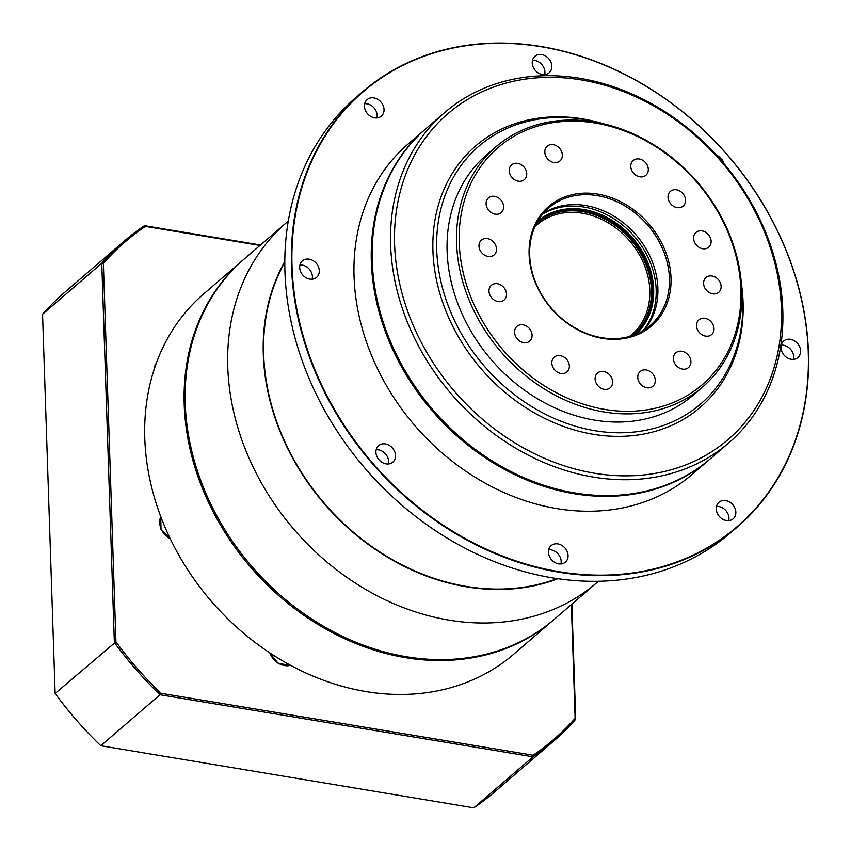 <?xml version="1.0" encoding="UTF-8"?>
<svg xmlns="http://www.w3.org/2000/svg" width="851" height="851" viewBox="0 0 851 851"><rect width="100%" height="100%" fill="white"/><g stroke="black" fill="none" stroke-linecap="round" stroke-linejoin="round"><path stroke-width="1.28" d="M671.013 278.032A78.824 64.57 -130.7 0 1 602.455 338.358A78.824 64.57 -130.7 0 1 529.109 254.406A78.824 64.57 -130.7 0 1 597.668 194.092A78.824 64.57 -130.7 0 1 671.013 278.032M529.662 255.034A77.632 63.591 49.3 0 0 574.691 327.688A77.632 63.591 49.3 0 0 650.207 325.497A77.632 63.591 49.3 0 0 669.418 278.298A77.632 63.591 49.3 0 0 624.389 205.644A77.632 63.591 49.3 0 0 548.884 207.835A77.632 63.591 49.3 0 0 529.662 255.034M537.619 222.781A73.675 60.347 -130.7 0 1 609.071 221.451A73.675 60.347 -130.7 0 1 651.398 290.159A73.675 60.347 -130.7 0 1 633.761 334.422M629.346 336.528A72.484 59.379 49.3 0 0 649.813 290.425A72.484 59.379 49.3 0 0 606.093 221.643A72.484 59.379 49.3 0 0 534.885 226.834M537.928 220.941A74.867 61.325 -130.7 0 1 610.582 219.441A74.867 61.325 -130.7 0 1 653.674 289.308A74.867 61.325 -130.7 0 1 635.623 334.39M634.101 334.135A73.675 60.347 49.3 0 0 652.089 289.574A73.675 60.347 49.3 0 0 609.529 220.728A73.675 60.347 49.3 0 0 537.96 222.483M643.09 330.645A77.632 63.591 49.3 0 0 656.164 289.723A77.632 63.591 49.3 0 0 615.581 219.845A77.632 63.591 49.3 0 0 542.736 214.112A77.632 63.591 49.3 0 1 615.581 219.845A77.632 63.591 49.3 0 1 656.164 289.723A77.632 63.591 49.3 0 1 643.09 330.645M740.891 289.67A156.456 128.161 49.3 0 0 595.306 123.044A156.456 128.161 49.3 0 0 459.232 242.78A156.456 128.161 49.3 0 0 604.806 409.405A156.456 128.161 49.3 0 0 740.891 289.67M456.593 243.216A158.435 129.788 -130.7 0 1 495.814 146.904A158.435 129.788 -130.7 0 1 649.909 142.436A158.435 129.788 -130.7 0 1 741.806 290.712A158.435 129.788 -130.7 0 1 702.586 387.024A158.435 129.788 -130.7 0 1 548.491 391.492A158.435 129.788 -130.7 0 1 456.593 243.216M544.821 152.116A9.733 7.978 49.3 0 0 550.469 161.233A9.733 7.978 49.3 0 0 559.937 160.956A9.733 7.978 49.3 0 0 562.351 155.042A9.733 7.978 49.3 0 0 556.703 145.925A9.733 7.978 49.3 0 0 547.225 146.202A9.733 7.978 49.3 0 0 544.821 152.116M630.772 166.434A9.733 7.978 49.3 0 0 636.42 175.54A9.733 7.978 49.3 0 0 645.888 175.274A9.733 7.978 49.3 0 0 648.302 169.349A9.733 7.978 49.3 0 0 642.654 160.233A9.733 7.978 49.3 0 0 633.187 160.509A9.733 7.978 49.3 0 0 630.772 166.434M668.024 197.251A9.733 7.978 49.3 0 0 673.673 206.357A9.733 7.978 49.3 0 0 683.151 206.091A9.733 7.978 49.3 0 0 685.555 200.166A9.733 7.978 49.3 0 0 679.906 191.049A9.733 7.978 49.3 0 0 670.439 191.326A9.733 7.978 49.3 0 0 668.024 197.251M693.597 238.344A9.733 7.978 49.3 0 0 699.245 247.46A9.733 7.978 49.3 0 0 708.723 247.184A9.733 7.978 49.3 0 0 711.128 241.258A9.733 7.978 49.3 0 0 705.479 232.153A9.733 7.978 49.3 0 0 696.012 232.429A9.733 7.978 49.3 0 0 693.597 238.344M703.596 283.468A9.733 7.978 49.3 0 0 709.245 292.574A9.733 7.978 49.3 0 0 718.723 292.297A9.733 7.978 49.3 0 0 721.127 286.383A9.733 7.978 49.3 0 0 715.478 277.266A9.733 7.978 49.3 0 0 706.011 277.543A9.733 7.978 49.3 0 0 703.596 283.468M696.501 325.731A9.733 7.978 49.3 0 0 702.149 334.847A9.733 7.978 49.3 0 0 711.617 334.571A9.733 7.978 49.3 0 0 714.032 328.656A9.733 7.978 49.3 0 0 708.383 319.54A9.733 7.978 49.3 0 0 698.916 319.816A9.733 7.978 49.3 0 0 696.501 325.731M673.386 358.728A9.733 7.978 49.3 0 0 679.034 367.834A9.733 7.978 49.3 0 0 688.502 367.558A9.733 7.978 49.3 0 0 690.916 361.643A9.733 7.978 49.3 0 0 685.268 352.527A9.733 7.978 49.3 0 0 675.8 352.803A9.733 7.978 49.3 0 0 673.386 358.728M509.206 170.806A9.733 7.978 49.3 0 0 514.855 179.923A9.733 7.978 49.3 0 0 524.322 179.646A9.733 7.978 49.3 0 0 526.737 173.721A9.733 7.978 49.3 0 0 521.089 164.615A9.733 7.978 49.3 0 0 511.611 164.881A9.733 7.978 49.3 0 0 509.206 170.806M486.091 203.793A9.733 7.978 49.3 0 0 491.74 212.91A9.733 7.978 49.3 0 0 501.207 212.633A9.733 7.978 49.3 0 0 503.622 206.708A9.733 7.978 49.3 0 0 497.973 197.602A9.733 7.978 49.3 0 0 488.495 197.879A9.733 7.978 49.3 0 0 486.091 203.793M478.985 246.067A9.733 7.978 49.3 0 0 484.634 255.183A9.733 7.978 49.3 0 0 494.112 254.906A9.733 7.978 49.3 0 0 496.516 248.981A9.733 7.978 49.3 0 0 490.867 239.876A9.733 7.978 49.3 0 0 481.4 240.142A9.733 7.978 49.3 0 0 478.985 246.067M488.985 291.18A9.733 7.978 49.3 0 0 494.633 300.297A9.733 7.978 49.3 0 0 504.111 300.02A9.733 7.978 49.3 0 0 506.515 294.106A9.733 7.978 49.3 0 0 500.867 284.989A9.733 7.978 49.3 0 0 491.399 285.266A9.733 7.978 49.3 0 0 488.985 291.18M514.557 332.284A9.733 7.978 49.3 0 0 520.206 341.389A9.733 7.978 49.3 0 0 529.684 341.123A9.733 7.978 49.3 0 0 532.088 335.198A9.733 7.978 49.3 0 0 526.439 326.082A9.733 7.978 49.3 0 0 516.972 326.358A9.733 7.978 49.3 0 0 514.557 332.284M551.82 363.1A9.733 7.978 49.3 0 0 557.469 372.206A9.733 7.978 49.3 0 0 566.936 371.94A9.733 7.978 49.3 0 0 569.351 366.015A9.733 7.978 49.3 0 0 563.702 356.899A9.733 7.978 49.3 0 0 554.224 357.175A9.733 7.978 49.3 0 0 551.82 363.1M595.083 378.95A9.733 7.978 49.3 0 0 600.732 388.056A9.733 7.978 49.3 0 0 610.199 387.779A9.733 7.978 49.3 0 0 612.614 381.865A9.733 7.978 49.3 0 0 606.965 372.749A9.733 7.978 49.3 0 0 597.498 373.025A9.733 7.978 49.3 0 0 595.083 378.95M637.771 377.408A9.733 7.978 49.3 0 0 643.42 386.524A9.733 7.978 49.3 0 0 652.887 386.248A9.733 7.978 49.3 0 0 655.302 380.333A9.733 7.978 49.3 0 0 649.653 371.217A9.733 7.978 49.3 0 0 640.186 371.493A9.733 7.978 49.3 0 0 637.771 377.408M495.814 146.904L486.346 155.063A158.435 129.788 49.3 0 0 447.115 251.375A158.435 129.788 49.3 0 0 539.013 399.651A158.435 129.788 49.3 0 0 693.118 395.172L702.586 387.024M602.114 123.469A170.019 139.266 49.3 0 0 436.701 249.641A170.019 139.266 49.3 0 0 594.892 430.702A170.019 139.266 49.3 0 0 742.763 300.594A170.019 139.266 49.3 0 0 741.54 285.372M603.657 123.821A172.306 141.138 49.3 0 0 432.925 250.779A172.306 141.138 49.3 0 0 593.243 434.276A172.306 141.138 49.3 0 0 743.093 302.424A172.306 141.138 49.3 0 0 741.423 283.787M548.065 159.35A9.733 7.978 49.3 0 0 547.055 158.18A9.733 7.978 49.3 0 1 548.065 159.35M634.016 173.668A9.733 7.978 49.3 0 0 633.006 172.498A9.733 7.978 49.3 0 1 634.016 173.668M671.269 204.485A9.733 7.978 49.3 0 0 670.258 203.315A9.733 7.978 49.3 0 1 671.269 204.485M696.852 245.577A9.733 7.978 49.3 0 0 695.841 244.407A9.733 7.978 49.3 0 1 696.852 245.577M706.841 290.702A9.733 7.978 49.3 0 0 705.83 289.521A9.733 7.978 49.3 0 1 706.841 290.702M699.745 332.964A9.733 7.978 49.3 0 0 698.735 331.794A9.733 7.978 49.3 0 1 699.745 332.964M676.63 365.962A9.733 7.978 49.3 0 0 675.62 364.781A9.733 7.978 49.3 0 1 676.63 365.962M512.451 178.04A9.733 7.978 49.3 0 0 511.44 176.87A9.733 7.978 49.3 0 1 512.451 178.04M489.336 211.027A9.733 7.978 49.3 0 0 488.325 209.857A9.733 7.978 49.3 0 1 489.336 211.027M482.23 253.3A9.733 7.978 49.3 0 0 481.219 252.13A9.733 7.978 49.3 0 1 482.23 253.3M492.229 298.414A9.733 7.978 49.3 0 0 491.218 297.244A9.733 7.978 49.3 0 1 492.229 298.414M517.802 339.517A9.733 7.978 49.3 0 0 516.791 338.347A9.733 7.978 49.3 0 1 517.802 339.517M555.065 370.334A9.733 7.978 49.3 0 0 554.054 369.164A9.733 7.978 49.3 0 1 555.065 370.334M598.327 386.184A9.733 7.978 49.3 0 0 597.317 385.003A9.733 7.978 49.3 0 1 598.327 386.184M641.016 384.641A9.733 7.978 49.3 0 0 640.005 383.471A9.733 7.978 49.3 0 1 641.016 384.641M536.183 224.111A73.675 60.347 -130.7 0 1 538.215 222.26A73.675 60.347 -130.7 0 1 609.869 220.175A73.675 60.347 -130.7 0 1 652.6 289.127A73.675 60.347 -130.7 0 1 634.367 333.911A73.675 60.347 -130.7 0 1 632.229 335.645M644.069 330.039A77.632 63.591 49.3 0 0 657.887 288.234A77.632 63.591 49.3 0 0 616.73 217.984A77.632 63.591 49.3 0 0 543.481 213.229M444.562 112.63L426.149 128.48A217.856 178.455 49.3 0 0 372.217 260.917A217.856 178.455 49.3 0 0 498.58 464.795A217.856 178.455 49.3 0 0 710.468 458.646L728.871 442.797A217.856 178.455 -130.7 0 1 516.982 448.945A217.856 178.455 -130.7 0 1 390.63 245.067A217.856 178.455 -130.7 0 1 444.562 112.63A217.856 178.455 -130.7 0 1 656.451 106.481A217.856 178.455 -130.7 0 1 782.803 310.36A217.856 178.455 -130.7 0 1 728.871 442.797M286.606 222.526L244.077 259.14A237.663 194.677 49.3 0 0 185.241 403.608A237.663 194.677 49.3 0 0 323.093 626.017A237.663 194.677 49.3 0 0 554.246 619.315L596.764 582.701A237.663 194.677 -130.7 0 1 365.611 589.403A237.663 194.677 -130.7 0 1 227.77 366.994A237.663 194.677 -130.7 0 1 286.606 222.526A237.663 194.677 -130.7 0 1 288.287 221.1M384.035 109.502A10.893 8.925 -130.7 0 1 381.344 116.119A10.893 8.925 -130.7 0 1 370.749 116.427A10.893 8.925 -130.7 0 1 364.43 106.237A10.893 8.925 -130.7 0 1 367.121 99.61A10.893 8.925 -130.7 0 1 377.716 99.312A10.893 8.925 -130.7 0 1 384.035 109.502M376.908 117.938A10.893 8.925 49.3 0 0 377.153 115.428A10.893 8.925 49.3 0 0 364.675 103.726M551.831 66.176A10.893 8.925 -130.7 0 1 549.129 72.792A10.893 8.925 -130.7 0 1 538.534 73.101A10.893 8.925 -130.7 0 1 532.215 62.91A10.893 8.925 -130.7 0 1 534.917 56.283A10.893 8.925 -130.7 0 1 545.512 55.975A10.893 8.925 -130.7 0 1 551.831 66.176M544.693 74.611A10.893 8.925 49.3 0 0 544.938 72.101A10.893 8.925 49.3 0 0 532.46 60.4M395.513 455.519A10.893 8.925 -130.7 0 1 392.822 462.146A10.893 8.925 -130.7 0 1 382.227 462.455A10.893 8.925 -130.7 0 1 375.908 452.253A10.893 8.925 -130.7 0 1 378.599 445.637A10.893 8.925 -130.7 0 1 389.194 445.328A10.893 8.925 -130.7 0 1 395.513 455.519M388.386 463.955A10.893 8.925 49.3 0 0 388.63 461.455A10.893 8.925 49.3 0 0 376.153 449.753M735.849 512.185A10.893 8.925 -130.7 0 1 733.158 518.812A10.893 8.925 -130.7 0 1 722.563 519.121A10.893 8.925 -130.7 0 1 716.244 508.919A10.893 8.925 -130.7 0 1 718.946 502.303A10.893 8.925 -130.7 0 1 729.53 501.994A10.893 8.925 -130.7 0 1 735.849 512.185M728.722 520.621A10.893 8.925 49.3 0 0 728.967 518.121A10.893 8.925 49.3 0 0 716.489 506.419M568.064 555.512A10.893 8.925 -130.7 0 1 565.362 562.139A10.893 8.925 -130.7 0 1 554.767 562.447A10.893 8.925 -130.7 0 1 548.448 552.256A10.893 8.925 -130.7 0 1 551.15 545.629A10.893 8.925 -130.7 0 1 561.745 545.321A10.893 8.925 -130.7 0 1 568.064 555.512M560.937 563.958A10.893 8.925 49.3 0 0 561.171 561.447A10.893 8.925 49.3 0 0 548.693 549.746M319.295 270.778A10.893 8.925 -130.7 0 1 316.593 277.394A10.893 8.925 -130.7 0 1 305.998 277.703A10.893 8.925 -130.7 0 1 299.68 267.512A10.893 8.925 -130.7 0 1 302.382 260.885A10.893 8.925 -130.7 0 1 312.977 260.576A10.893 8.925 -130.7 0 1 319.295 270.778M312.157 279.213A10.893 8.925 49.3 0 0 312.402 276.703A10.893 8.925 49.3 0 0 299.924 265.001M800.6 350.91A10.893 8.925 -130.7 0 1 797.908 357.537A10.893 8.925 -130.7 0 1 787.313 357.845A10.893 8.925 -130.7 0 1 780.995 347.644A10.893 8.925 -130.7 0 1 783.686 341.028A10.893 8.925 -130.7 0 1 794.281 340.719A10.893 8.925 -130.7 0 1 800.6 350.91M793.472 359.345A10.893 8.925 49.3 0 0 793.717 356.846A10.893 8.925 49.3 0 0 781.239 345.144M362.579 91.759L356.037 97.386A287.17 235.238 49.3 0 0 284.947 271.958A287.17 235.238 49.3 0 0 451.509 540.704A287.17 235.238 49.3 0 0 730.818 532.598L737.36 526.96A287.17 235.238 -130.7 0 1 458.051 535.066A287.17 235.238 -130.7 0 1 291.489 266.32A287.17 235.238 -130.7 0 1 362.579 91.759A287.17 235.238 -130.7 0 1 641.888 83.653A287.17 235.238 -130.7 0 1 808.45 352.399A287.17 235.238 -130.7 0 1 737.36 526.96M808.269 352.186A286.776 234.908 49.3 0 0 541.438 46.773A286.776 234.908 49.3 0 0 292.021 266.235A286.776 234.908 49.3 0 0 558.852 571.649A286.776 234.908 49.3 0 0 808.269 352.186M710.021 459.029A217.856 178.455 -130.7 0 1 709.574 459.412A217.856 178.455 -130.7 0 1 497.686 465.561A217.856 178.455 -130.7 0 1 371.334 261.683A217.856 178.455 -130.7 0 1 425.266 129.256A217.856 178.455 -130.7 0 1 425.713 128.873M709.574 459.412L692.299 474.294A217.856 178.455 -130.7 0 1 480.411 480.443A217.856 178.455 -130.7 0 1 354.048 276.564A217.856 178.455 -130.7 0 1 407.98 144.127L425.266 129.256M781.42 308.807A214.877 176.019 49.3 0 0 581.488 79.962A214.877 176.019 49.3 0 0 394.598 244.397A214.877 176.019 49.3 0 0 594.53 473.241A214.877 176.019 49.3 0 0 781.42 308.807M284.798 262.278A217.856 178.455 49.3 0 0 263.672 354.399A217.856 178.455 49.3 0 0 557.182 578.574M284.808 261.448A218.26 178.795 49.3 0 0 263.299 354.335A218.26 178.795 49.3 0 0 558.001 578.701M243.046 260.034L203.623 293.978A237.663 194.677 49.3 0 0 144.787 438.446A237.663 194.677 49.3 0 0 282.638 660.865A237.663 194.677 49.3 0 0 513.781 654.153L553.214 620.209A237.663 194.677 -130.7 0 1 322.061 626.91A237.663 194.677 -130.7 0 1 184.21 404.502A237.663 194.677 -130.7 0 1 243.046 260.034A237.663 194.677 -130.7 0 1 243.567 259.587M571.872 604.125L575.691 719.276A329.55 269.958 -130.7 0 1 553.778 740.987A329.55 269.958 -130.7 0 1 533.003 756.837L160.02 694.735A329.55 269.958 -130.7 0 1 114.353 642.462L101.769 263.257A329.55 269.958 -130.7 0 1 123.693 241.546A329.55 269.958 -130.7 0 1 144.457 225.685L260.491 245.014M123.693 241.546L64.463 292.542A329.55 269.958 49.3 0 0 42.55 314.253L55.134 693.459A329.55 269.958 49.3 0 0 100.801 745.731L473.784 807.833L533.003 756.837L533.109 755.241A328.369 268.98 49.3 0 0 575.127 718.265L571.361 604.572M473.784 807.833A329.55 269.958 49.3 0 0 494.559 791.983L553.778 740.987M100.801 745.731L160.02 694.735L160.882 693.267L533.109 755.241M55.134 693.459L115.927 641.814A328.369 268.98 49.3 0 0 160.882 693.267M42.55 314.253L101.769 263.257L103.375 263.374L115.927 641.814M259.959 245.471L145.393 226.398A328.369 268.98 49.3 0 0 103.375 263.374M598.423 581.244A237.663 194.677 -130.7 0 1 596.764 582.701M156.329 363.111A16.839 13.786 49.3 0 0 153.999 369.877M716.606 155.254A10.893 8.925 -130.7 0 1 723.999 163.679M575.127 718.265L575.691 719.276M144.457 225.685L145.393 226.398M269.969 652.983A16.839 13.786 49.3 0 0 290.553 665.312M160.786 516.663A16.839 13.786 49.3 0 0 170.306 538.864M269.629 652.76L278.171 663.397L290.606 665.344M160.754 516.6L161.009 529.29L170.477 539.226"/></g></svg>

